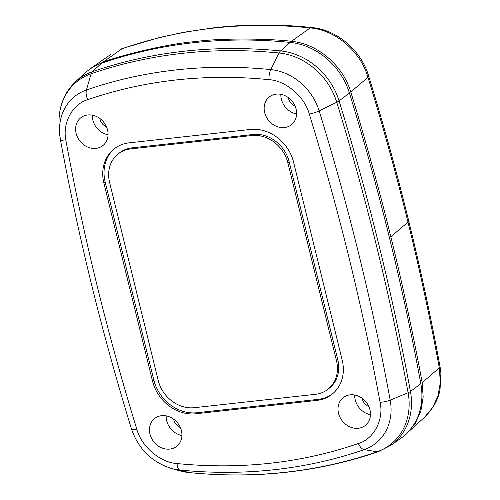 <?xml version="1.0" encoding="UTF-8"?>
<svg xmlns="http://www.w3.org/2000/svg" width="500" height="500" viewBox="0 0 500 500"><rect width="100%" height="100%" fill="white"/><g stroke="black" fill="none" stroke-linecap="round" stroke-linejoin="round"><path stroke-width="0.75" d="M367.656 76.35L368.394 75.2C360.931 50.362 337.169 30.044 312.444 27.6L311.144 28.012C335.931 30.45 360.062 51.2 367.656 76.35L367.962 77.325C382.738 125.375 396.081 173.631 407.994 222.094C419.894 270.562 430.331 319.144 439.312 367.825L440.331 382.581L438.031 395.681L432.7 407.456L424.613 417.219L403.312 436.463M424.619 417.212C433.3 408.512 438.45 399.15 440.062 389.125L440.9 373.106L440.175 367.469L439.494 368.812M87.294 71.081L91.05 68.169L102.863 62.181L122.163 48.688C181.844 28.112 244.519 21.188 310.175 27.912L311.144 28.012M121.875 48.694L121.306 48.994M102.863 62.181C113.819 57.606 162.7 44.25 194.669 41.656C226.188 37.231 278.869 39.369 291.444 41.344C317.362 43.519 343 65.412 350.756 91.981C358.844 117.475 379.2 188.319 390.812 236.844C403.019 285.306 417.638 356.788 422.156 382.675L423.175 397.137L420.863 410.919L415.363 423.25L406.969 433.425M106.475 126.769A9.681 8.281 51.3 0 1 99.812 118.456M295.012 105.938A9.681 8.281 51.3 0 1 288.35 97.625M368.875 406.65A9.681 8.281 51.3 0 1 362.212 398.338M180.338 427.481A9.681 8.281 51.3 0 1 173.675 419.169M95.944 148.381A17.756 15.188 51.3 0 1 77.625 137.469A17.756 15.188 51.3 0 1 80.738 117.819A17.756 15.188 51.3 0 1 87.737 114.969A17.756 15.188 51.3 0 1 106.056 125.881A17.756 15.188 51.3 0 1 102.944 145.525A17.756 15.188 51.3 0 1 95.944 148.381M92.312 115.15A17.756 15.188 -128.7 0 0 108.069 134.812M284.481 127.55A17.756 15.188 51.3 0 1 266.163 116.638A17.756 15.188 51.3 0 1 269.275 96.988A17.756 15.188 51.3 0 1 276.275 94.138A17.756 15.188 51.3 0 1 294.6 105.044A17.756 15.188 51.3 0 1 291.481 124.694A17.756 15.188 51.3 0 1 284.481 127.55M280.856 94.319A17.756 15.188 -128.7 0 0 296.606 113.975M358.344 428.263A17.756 15.188 51.3 0 1 340.025 417.35A17.756 15.188 51.3 0 1 343.137 397.7A17.756 15.188 51.3 0 1 350.138 394.85A17.756 15.188 51.3 0 1 368.462 405.756A17.756 15.188 51.3 0 1 365.344 425.406A17.756 15.188 51.3 0 1 358.344 428.263M354.712 395.031A17.756 15.188 -128.7 0 0 370.469 414.688M169.806 449.094A17.756 15.188 51.3 0 1 151.481 438.181A17.756 15.188 51.3 0 1 154.6 418.531A17.756 15.188 51.3 0 1 161.6 415.681A17.756 15.188 51.3 0 1 179.919 426.594A17.756 15.188 51.3 0 1 176.806 446.238A17.756 15.188 51.3 0 1 169.806 449.094M166.175 415.863A17.756 15.188 -128.7 0 0 181.931 435.519M193.369 42.731A533.919 456.7 -128.7 0 0 101.562 63.25A64.556 55.219 -128.7 0 0 84.794 73.219L75.706 81.569A63.725 54.506 51.3 0 1 92.263 71.731A533.088 455.988 51.3 0 1 183.925 51.238A533.088 455.988 51.3 0 1 280.544 50.925A9.681 3.844 95.7 0 0 279.062 53.006A62.819 53.731 51.3 0 1 336.75 102.256A9.681 2.106 -17.1 0 0 339.062 100.887L349.425 93.031A64.556 55.219 -128.7 0 0 290.138 42.413A533.919 456.7 -128.7 0 0 193.369 42.731M290.138 42.413L280.544 50.925A63.725 54.506 51.3 0 1 339.062 100.887A2423.719 2073.162 51.3 0 1 410.438 391.475A63.725 54.506 51.3 0 1 390.556 445.487L400.681 438.431A64.556 55.219 -128.7 0 0 420.825 383.719A2424.556 2073.875 -128.7 0 0 349.425 93.031M129.206 142.831L250.325 129.45A38.737 33.131 51.3 0 1 293.562 162.113L342.206 360.156A38.737 33.131 51.3 0 1 332.15 394.169A38.737 33.131 51.3 0 1 316.875 400.394L195.756 413.775A38.737 33.131 51.3 0 1 152.525 381.112L103.875 183.069A38.737 33.131 51.3 0 1 113.931 149.056A38.737 33.131 51.3 0 1 129.206 142.831M136.794 429.156C141.356 446.5 160.287 462.669 177.094 463.562C240.694 469.825 301.119 463.144 358.363 443.531C373.85 439.069 384.056 419.688 380.075 402.275C362.25 305.569 338.65 209.5 309.288 114.069C304.731 96.725 285.794 80.562 268.988 79.662C237.619 76.5 206.612 76.6 175.969 79.963C145.338 83.369 115.919 89.95 87.719 99.694C72.231 104.156 62.025 123.544 66.006 140.95C83.837 237.656 107.431 333.725 136.794 429.156A9.681 2.106 162.9 0 1 131.456 428.869C138.262 448.644 151.375 461.775 170.794 468.25A52.65 45.031 -128.7 0 0 179.781 470.012A522.013 446.512 -128.7 0 0 364.15 449.644A9.681 4.8 -109.1 0 1 358.363 443.531M114.594 148.544A38.737 33.131 -128.7 0 0 105.181 182.025L153.825 380.069A38.737 33.131 -128.7 0 0 197.062 412.731L318.181 399.35A38.737 33.131 -128.7 0 0 332.794 393.638M117.969 154.094L119.275 153.05A32.281 27.613 51.3 0 1 132 147.863L253.125 134.481A32.281 27.613 51.3 0 1 289.15 161.7L337.794 359.744A32.281 27.613 51.3 0 1 329.419 388.088L328.113 389.131A32.281 27.613 51.3 0 1 315.387 394.319L194.262 407.7A32.281 27.613 51.3 0 1 158.238 380.481L109.594 182.438A32.281 27.613 51.3 0 1 117.969 154.094A32.281 27.613 51.3 0 1 130.694 148.906L251.819 135.525A32.281 27.613 51.3 0 1 287.844 162.744L336.494 360.788A32.281 27.613 51.3 0 1 328.113 389.131M390.812 236.844L407.994 222.094L408.694 220.837C396.788 172.387 383.45 124.144 368.675 76.112L367.962 77.325L350.756 91.981M422.156 382.675L439.312 367.825L440.012 366.538C431.031 317.863 420.594 269.3 408.694 220.837M312.444 27.6L310.175 27.912L291.444 41.344M311.506 27.5C279.631 24.131 247.456 24.175 215 27.625L183.856 32.237L159.756 37.444L122.769 48.375M309.288 114.069A9.681 2.106 -17.1 0 0 319.156 110.881A52.65 45.031 -128.7 0 0 270.806 69.6A522.013 446.512 -128.7 0 0 176.194 69.906A522.013 446.512 -128.7 0 0 86.438 89.975L91.106 73.769A532.181 455.206 51.3 0 1 182.613 53.319A532.181 455.206 51.3 0 1 279.062 53.006L270.806 69.6A9.681 3.844 -84.3 0 0 268.988 79.662M75.706 81.569C63.744 93.056 58.206 107.688 59.1 125.456A62.819 53.731 51.3 0 1 91.106 73.769A9.681 4.8 -109.1 0 1 92.263 71.731L101.562 63.25M380.075 402.275A9.681 2.669 -10.4 0 0 390.2 400.144A2412.644 2063.688 -128.7 0 0 319.156 110.881L336.75 102.256A2422.812 2072.388 51.3 0 1 408.1 392.731A9.681 2.669 -10.4 0 0 410.438 391.475L420.825 383.719M105.181 182.025L103.875 183.069M153.825 380.069L152.525 381.112M197.062 412.731L195.756 413.775M318.181 399.35L316.875 400.394M177.094 463.562A9.681 3.844 95.7 0 0 179.781 470.012L189.056 472.562A9.681 3.844 95.7 0 0 189.312 472.606C255.544 479.144 318.538 472.175 378.306 451.7L390.556 445.487M66.006 140.95A9.681 2.669 169.6 0 1 60.394 139.569A9.681 2.669 169.6 0 1 60.388 139.475A52.65 45.031 -128.7 0 1 59.612 133.294L59.1 125.456M87.719 99.694A9.681 4.8 -109.1 0 1 86.438 89.975A52.65 45.031 -128.7 0 0 59.612 133.294L60.394 139.569C78.3 236.644 101.988 333.081 131.456 428.869M189.312 472.606L178.331 470.456A62.819 53.731 51.3 0 0 189.056 472.562A532.181 455.206 51.3 0 0 377.013 451.794L364.15 449.644A52.65 45.031 -128.7 0 0 390.2 400.144L408.1 392.731A62.819 53.731 51.3 0 1 377.013 451.794A9.681 4.8 70.9 0 0 378.306 451.7M253.125 134.481L251.819 135.525M287.844 162.744L289.15 161.7M132 147.863L130.694 148.906M337.794 359.744L336.494 360.788M368.675 76.112L368.394 75.2M440.175 367.469L440.012 366.538M91.05 68.169L110.7 54.494M170.794 468.25L178.331 470.456"/></g></svg>

